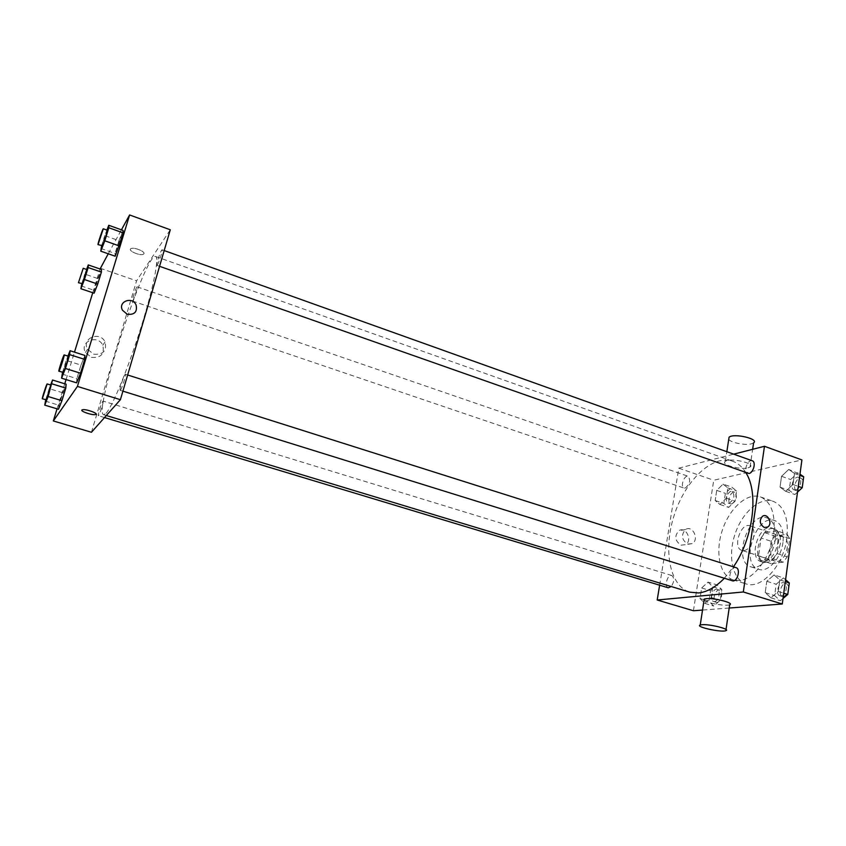 <?xml version="1.0" encoding="UTF-8"?>
<svg xmlns="http://www.w3.org/2000/svg" width="846" height="846" viewBox="0 0 846 846"><rect width="100%" height="100%" fill="white"/><g stroke="black" fill="none" stroke-linecap="round" stroke-linejoin="round"><path stroke-width="0.63" stroke-dasharray="4.23 3.17" d="M743.909 550.513C752.729 549.942 758.048 527.735 749.863 525.778C740.8 522.162 732.35 547.891 741.783 550.344L743.909 550.513M777.368 561.353C786.431 560.887 791.602 538.934 783.163 536.882C773.804 533.17 765.45 558.593 775.19 561.162L777.368 561.353M768.654 559.217L771.171 541.313L775.01 536.078L787.076 534.238L789.688 538.595L787.192 556.858L783.237 562.156L771.15 563.637L768.654 559.217L758.524 555.938L761.093 537.982L771.171 541.313M789.688 538.595L779.473 535.18L776.924 553.506L787.192 556.858M783.237 562.156L772.98 558.836L760.977 560.359L771.15 563.637M772.98 558.836L776.924 553.506M779.473 535.18L776.892 530.833L787.076 534.238M761.093 537.982L764.911 532.716L776.892 530.833M758.524 555.938L760.977 560.359M780.287 544.02C777.231 556.88 771.658 563.024 763.578 562.453C750.296 558.963 761.823 523.885 774.587 528.951C779.177 530.981 781.08 536.004 780.287 544.02M777.707 543.174C778.51 535.148 776.617 530.114 772.028 528.094C759.296 523.04 747.769 558.149 761.009 561.628L763.938 561.881C770.939 559.989 775.528 553.749 777.707 543.174M764.911 532.716L775.01 536.078M782.973 542.413C781.08 558.445 767.84 572.848 758.693 569.316C739.383 564.219 756.155 513.194 774.725 520.533C781.355 523.463 784.105 530.749 782.973 542.413M775.179 539.833C773.255 555.896 760.046 570.373 750.973 566.852C731.811 561.807 748.615 510.635 767.047 517.932C773.635 520.85 776.342 528.147 775.179 539.833M786.896 538.098C783.692 565.371 761.284 589.778 746.109 583.899C732.509 579.711 727.623 556.298 734.91 534.482C741.984 512.581 759.814 496.634 773.244 501.318C784.221 506.183 788.779 518.439 786.896 538.098M773.699 533.699C775.655 513.966 771.214 501.689 760.364 496.877C747.103 492.245 729.4 508.34 722.294 530.326C714.965 552.258 719.682 575.714 733.112 579.848L739.531 580.441C753.945 579.51 770.78 556.943 773.699 533.699M788.736 469.445L794.51 473.474L792.988 484.483L785.701 491.315L780.023 487.159L781.545 476.298L788.736 469.445L794.51 473.474L792.988 484.483L785.701 491.315L780.023 487.159L781.545 476.298L788.736 469.445L799.967 474.183M723.044 484.113L727.888 487.962L726.323 498.199L719.925 504.459L715.166 500.494L716.731 490.384L723.044 484.113L727.888 487.962L726.323 498.199L719.925 504.459L715.166 500.494L716.731 490.384L723.044 484.113L731.737 487.106L736.623 490.966L735.089 501.181L728.66 507.41L723.848 503.433L725.392 493.345L731.737 487.106M693.434 610.749L713.728 480.242L801.913 459.928M729.189 608.031L702.529 610.061M774.079 574.91L779.853 579.944L778.267 591.481L770.896 597.826L765.207 592.655L766.804 581.287L774.079 574.91L779.853 579.944L778.267 591.481L770.896 597.826L765.207 592.655L766.804 581.287L774.079 574.91L783.481 577.903L785.585 579.711M708.028 582.122L712.85 586.828L711.222 597.53L704.771 603.367L700.023 598.545L701.651 587.981L708.028 582.122L712.85 586.828L711.222 597.53L704.771 603.367L700.023 598.545L701.651 587.981L708.028 582.122L716.953 584.872L721.828 589.588L720.232 600.258L713.749 606.064L708.948 601.231L710.555 590.698L716.953 584.872M724.187 578.421L733.45 566.841M745.992 472.882C742.46 467.024 738.04 463.153 732.742 461.26C712.533 454.133 685.524 480.158 674.399 514.59C662.936 548.927 669.239 585.887 689.733 592.147M659.637 585.189L678.799 468.166L733.693 454.154M685.133 488.11C689.85 484.303 690.854 480.359 688.158 476.277C684.245 474.627 679.951 486.989 684.065 488.079L685.133 488.11M752.295 460.806C747.758 458.849 742.862 472.11 747.621 473.453M736.136 567.687C731.293 565.826 727.063 579.647 732.107 580.885M668.245 587.79C664.374 586.955 666.934 575.64 671.015 575.46L671.83 575.523C674.548 577.987 674.357 581.657 671.238 586.542M678.799 468.166L713.728 480.242M681.041 545.141L685.45 544.687C692.959 540.731 685.905 525.852 678.83 530.728C674.22 536.184 674.949 540.985 681.041 545.141M747.949 467.88L750.032 467.034C755.89 463.333 730.003 457.369 725.36 461.356C720.306 464.475 739.827 470.09 747.949 467.88M729.675 604.742C726.354 606.508 706.643 603.135 704.02 600.364M728.744 439.338C730.733 442.722 745.421 445.599 751.512 443.801L753.596 442.881M687.724 544.084L692.165 543.618C699.705 539.632 692.61 524.636 685.493 529.554C680.861 535.042 681.601 539.885 687.724 544.084M764.255 527.449C759.666 524.213 759.074 520.502 762.458 516.303L762.458 516.303M106.12 413.239C112.497 406.302 128.032 368.613 140.573 328.745C153.168 288.846 159.492 257.353 155.643 256.518C145.967 251.41 92.849 413.091 103.667 414.72L106.12 413.239M102.863 401.247L103.096 401.089C104.121 400.993 99.172 416.348 98.39 415.714C97.459 415.83 101.562 402.58 102.863 401.247M157.282 264.988C158.932 262.81 163.077 249.697 162.083 249.813C161.174 249.105 155.717 265.358 156.859 265.358L157.282 264.988M120.46 390.133C121.993 388.621 126.477 374.133 125.367 374.281C124.394 373.562 118.958 390.334 120.174 390.313L120.46 390.133M132.769 300.742C134.154 298.924 138.004 286.709 137.158 286.847C136.407 286.223 131.49 301.06 132.452 301.017L132.769 300.742M91.442 432.264L136.587 280.819L170.289 229.784M97.798 278.546L101.393 269.451L94.181 290.326L97.798 278.546L84.769 274.083L86.556 269.451M94.107 293.192L94.181 290.326L94.107 293.192M80.994 365.081L84.928 355.457L80.994 365.081L76.859 378.648L80.994 365.081L66.21 360.417L67.923 356.081M76.584 382.826L76.859 378.648L76.584 382.826M108.246 253.789L121.433 229.826M57.063 408.84L64.761 383.788M66.062 379.568L74.49 352.137M92.753 292.737L100.061 268.986M118.958 240.666L123.051 230.408L115.045 253.462L118.958 240.666L104.756 235.611L106.892 230.091M115.183 256.222L115.045 253.462L115.183 256.222M62.699 392.777L66.147 384.221L58.882 405.202L62.699 392.777L49.174 388.642L50.601 384.993M58.459 409.263L58.882 405.202L58.459 409.263M100.283 268.267L136.587 280.819M91.421 357.361C100.896 358.133 104.682 354.083 102.778 345.242C97.787 333.969 79.122 341.647 85.446 352.475L91.421 357.361M143.852 253.832C145.692 251.664 134.038 246.916 131.014 248.618C126.932 250.268 139.844 256.179 143.312 254.265L143.852 253.832C145.681 251.664 134.038 246.916 131.014 248.618C126.932 250.279 139.844 256.179 143.312 254.265L143.852 253.832M93.578 354.178C103.138 354.96 106.966 350.889 105.041 341.953C99.997 330.575 81.163 338.294 87.54 349.239L93.578 354.178M127.217 314.257L122.49 310.26M45.716 399.798L49.174 388.642M51.067 385.131C50.644 384.634 45.61 400.137 46.255 399.968M45.303 401.11L58.882 405.202M81.745 283.822L84.769 274.083M86.99 269.599C86.588 269.091 81.618 284.15 82.231 283.992M81.1 285.906L94.181 290.326M62.53 372.356L66.21 360.417M68.484 356.261C67.966 355.69 62.403 372.726 63.175 372.557M62.012 374.027L76.859 378.648M101.583 245.879L104.756 235.611M107.41 230.271C106.934 229.7 101.435 246.239 102.154 246.091M100.79 248.449L115.045 253.462M714.426 601.569C718.688 601.527 721.173 590.297 717.122 589.408C712.766 587.769 709.085 600.427 713.622 601.495L714.426 601.569M712.85 586.828L721.828 589.588M711.222 597.53L720.232 600.258M704.771 603.367L713.749 606.064M700.023 598.545L703.608 599.624M704.115 599.772L708.948 601.231M701.651 587.981L710.555 590.698M716.974 602.341C721.247 602.31 723.732 591.079 719.671 590.191C715.304 588.552 711.623 601.189 716.171 602.257L716.974 602.341M729.315 503.106C734.159 499.415 735.132 495.534 732.245 491.441C728.131 489.718 723.89 501.879 728.195 503.042L729.315 503.106M727.888 487.962L736.623 490.966M726.323 498.199L735.089 501.181M719.925 504.459L728.66 507.41M715.166 500.494L723.848 503.433M716.731 490.384L725.392 493.345M731.801 503.941C736.644 500.272 737.617 496.38 734.719 492.287C730.595 490.574 726.365 502.725 730.68 503.888L731.801 503.941M783.026 598.482L780.35 600.755L774.608 595.584L776.184 584.237L783.481 577.903M781.017 595.912C785.934 595.838 788.567 583.899 783.914 582.82C778.849 580.885 774.714 594.484 779.98 595.796L781.017 595.912M779.853 579.944L785.31 581.667M778.267 591.481L783.745 593.194M770.896 597.826L780.35 600.755M765.207 592.655L774.608 595.584M766.804 581.287L776.184 584.237M788.853 586.415L786.6 583.666C781.514 581.731 777.389 595.32 782.656 596.631L783.703 596.747L787.933 593.183M797.524 492.097L794.891 494.54L789.159 490.363L790.661 479.534L797.873 472.734M795.526 489.908C800.157 489.316 802.907 478.519 798.73 477.398C793.971 475.378 789.117 488.406 794.098 489.834L795.526 489.908M794.51 473.474L799.808 475.378M792.988 484.483L798.307 486.365M785.701 491.315L794.891 494.54M780.023 487.159L789.159 490.363M781.545 476.298L790.661 479.534M803.192 480.539L801.331 478.328C796.562 476.309 791.719 489.316 796.71 490.754L799.481 490.289M801.331 488.576L802.315 487M783.163 536.882L749.863 525.778M775.19 561.162L741.783 550.344M761.009 561.628L763.578 562.453M772.028 528.094L774.587 528.951M750.973 566.852L758.693 569.316M767.047 517.932L774.725 520.533M733.112 579.848L746.109 583.899M760.364 496.877L773.244 501.318M726.016 629.519L725.836 630.693M750.032 467.034L752.644 449.311M725.36 461.356L726.841 451.701M685.493 529.554L678.83 530.728M692.165 543.618L685.45 544.687M103.667 414.72L106.321 415.523M155.643 256.518L732.742 461.26M671.83 575.523L103.096 401.089M104.513 417.554L98.39 415.714M156.859 265.358L159.566 266.31M162.083 249.813L164.187 250.564M120.174 390.313L122.903 391.159M125.367 374.281L127.651 375M132.452 301.017L684.065 488.079M137.158 286.847L688.158 476.277M87.54 349.239L85.446 352.475M105.041 341.953L102.778 345.242M713.622 601.495L716.171 602.257M717.122 589.408L719.671 590.191M728.195 503.042L730.68 503.888M732.245 491.441L734.719 492.287M779.98 595.796L782.656 596.631M783.914 582.82L786.6 583.666M794.098 489.834L796.71 490.754M798.73 477.398L801.331 478.328"/><path stroke-width="1.27" d="M733.693 454.154L764.477 446.286L801.913 459.928L782.275 604.002L729.189 608.031M702.529 610.061L693.434 610.749L657.205 600.004L659.637 585.189M764.477 446.286L743.317 591.978L782.275 604.002M764.255 527.449C759.676 524.213 759.074 520.502 762.458 516.303C767.671 512.57 773.128 524.002 767.608 527.09L764.255 527.449L767.608 527.09C773.128 524.002 767.671 512.57 762.458 516.303M106.321 415.523L689.733 592.147L698.51 592.961C706.992 592.073 715.547 587.219 724.187 578.421M733.45 566.841C753.183 538.521 758.904 492.911 745.992 472.882M743.317 591.978L657.205 600.004M159.566 266.31L748.985 473.517C753.458 472.819 756.303 461.853 752.295 460.806L164.187 250.564M122.903 391.159L733.101 580.98C737.828 580.832 740.588 568.702 736.136 567.687L127.651 375M671.238 586.542L668.245 587.79L104.513 417.554M704.02 600.364L704.221 599.042L706.135 598.661C714.119 597.72 734.73 603.061 729.675 604.742L726.016 629.519M702.148 624.697C710.132 624.031 730.881 629.297 725.836 630.693C721.3 632.671 694.513 626.717 700.234 625.004L702.148 624.697M752.644 449.311L753.596 442.881C759.475 438.905 733.725 432.941 729.072 437.202L728.744 439.338M121.433 229.826L129.607 214.958L170.289 229.784L120.396 399.693L91.442 432.264L53.33 420.959L57.063 408.84M129.607 214.958L77.42 386.421L120.396 399.693M127.217 314.257L122.49 310.26C117.668 301.684 132.156 296.015 136.058 304.877C137.549 311.846 134.599 314.966 127.217 314.257C134.599 314.976 137.549 311.846 136.047 304.877L136.058 304.877C132.156 296.015 117.668 301.684 122.49 310.26M101.393 269.451L101.393 272.116L97.724 284.076L94.107 293.192L97.724 284.076L101.393 272.116L101.393 269.451L88.291 264.925L88.153 267.558L84.441 279.55L80.899 288.729L81.745 283.822M84.928 355.457L84.748 359.413L80.539 373.213L76.584 382.826L80.539 373.213L84.748 359.413L84.928 355.457L70.049 350.72L69.7 354.633L65.428 368.486L61.578 378.183L62.53 372.356M100.061 268.986L108.246 253.789M64.761 383.788L66.062 379.568M74.49 352.137L92.753 292.737M77.42 386.421L53.33 420.959M123.051 230.408L123.273 232.936L115.183 256.222L123.273 232.936L123.051 230.408L108.764 225.279L108.827 227.754L104.809 240.803L100.769 251.167L101.583 245.879M66.147 384.221L65.798 388.092L61.927 400.708L58.459 409.263L61.927 400.708L65.798 388.092L66.147 384.221L52.547 380.023L48.127 396.531L44.753 405.139L45.716 399.798M81.893 410.024L82.411 409.75C85.784 408.703 99.479 413.747 95.492 414.551C92.648 415.492 80.381 411.42 81.893 410.024C80.381 411.42 92.648 415.492 95.492 414.54L95.492 414.551C99.479 413.736 85.784 408.703 82.411 409.75M50.601 384.993L52.547 380.023M42.332 398.783L46.403 399.809L51.067 385.131L47.154 383.936C46.763 383.439 41.708 398.963 42.332 398.783L47.154 383.936M52.061 383.873L65.798 388.092M48.127 396.531L61.927 400.708M44.753 405.139L58.459 409.263M86.556 269.451L88.291 264.925M78.445 282.712L82.464 283.674L86.99 269.599L83.215 268.298L78.445 282.712L83.215 268.298M88.153 267.558L101.393 272.116M84.441 279.55L97.724 284.076M80.899 288.729L94.107 293.192M67.923 356.081L70.049 350.72M58.871 371.214L63.376 372.346C64.539 370.685 69.203 355.986 68.484 356.261L64.201 354.908C63.704 354.337 58.141 371.394 58.871 371.214L59.072 371.003C60.203 369.332 64.878 354.622 64.201 354.908M69.7 354.633L84.748 359.413M65.428 368.486L80.539 373.213M61.578 378.183L76.584 382.826M106.892 230.091L108.764 225.279M98.03 244.631L102.472 245.668C103.783 243.331 108.055 230.027 107.41 230.271L103.297 228.801C102.842 228.24 97.343 244.801 98.03 244.631L103.297 228.801M108.827 227.754L123.273 232.936M104.809 240.803L119.307 245.943M100.769 251.167L115.183 256.222M785.585 579.711L789.318 582.947L787.763 594.452L783.026 598.482M785.31 581.667L789.318 582.947M783.745 593.194L787.763 594.452M787.933 593.183L788.853 586.415M799.967 474.183L803.7 476.774L802.209 487.751L797.524 492.097M799.808 475.378L803.7 476.774M798.307 486.365L802.209 487.751M799.481 490.289L801.331 488.576M802.315 487L803.192 480.539M704.221 599.042L700.234 625.004M726.841 451.701L729.072 437.202"/></g></svg>
